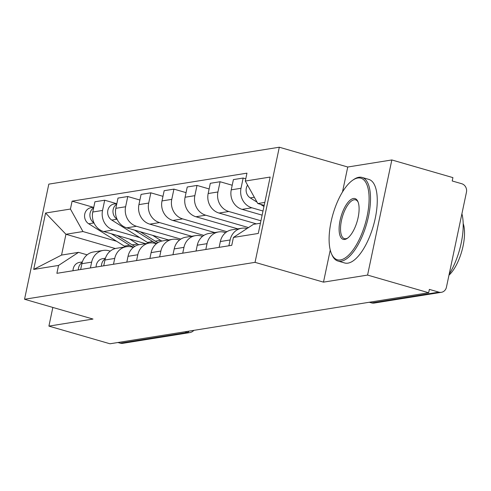 <?xml version="1.0" encoding="UTF-8"?>
<svg xmlns="http://www.w3.org/2000/svg" width="491" height="491" viewBox="0 0 491 491"><rect width="100%" height="100%" fill="white"/><g stroke="black" fill="none" stroke-linecap="round" stroke-linejoin="round"><path stroke-width="0.74" d="M367.575 275.083L391.836 159.956L347.751 167.014L279.305 147.22L48.812 184.131L24.55 299.258L255.044 262.347L323.489 282.141L367.575 275.083L428.655 292.746L109.99 343.78L48.91 326.116L92.995 319.052L24.55 299.258M391.836 159.956L452.917 177.619L452.211 180.976L461.724 183.726A6.96 6.285 80.9 0 1 466.45 192.214L446.436 287.204A6.96 6.285 80.9 0 1 441.397 292.305L374.375 303.033A6.96 6.285 -99.1 0 1 371.865 302.873L438.88 292.145A6.96 6.285 80.9 0 0 441.397 292.305M184.935 331.781L187.231 332.444A6.96 6.285 -99.1 0 0 189.747 332.603L122.732 343.332A6.96 6.285 -99.1 0 1 120.215 343.172L187.231 332.444A6.96 2.756 -73.9 0 0 189.06 331.118M117.92 342.509L120.215 343.172M52.844 307.446L48.91 326.116M438.88 292.145L429.367 289.389L428.655 292.746M262.998 211.02L251.871 207.797A16.007 14.448 -99.1 0 1 241.007 188.28L243.162 178.043L233.397 179.602L231.243 189.839A16.007 14.448 80.9 0 0 242.106 209.362L262.126 215.156M241.701 228.241L231.936 229.806A16.007 14.448 80.9 0 0 220.349 241.529L230.113 239.97A16.007 14.448 -99.1 0 1 241.701 228.241A16.007 14.448 -99.1 0 1 247.083 228.499M230.113 239.97L228.892 245.782M245.776 178.798L243.162 178.043M220.349 241.529L219.127 247.341M260.942 220.79L228.794 211.498A16.007 14.448 -99.1 0 1 217.93 191.975L220.085 181.738L210.32 183.296L208.166 193.534A16.007 14.448 80.9 0 0 219.029 213.057L256.412 223.871M205.809 249.477L207.036 243.665A16.007 14.448 -99.1 0 1 218.624 231.942A16.007 14.448 -99.1 0 1 224.405 232.304L225.627 232.66M232.212 185.242L220.085 181.738M218.624 231.942L208.859 233.501A16.007 14.448 80.9 0 0 197.272 245.224L196.044 251.042M248.507 227.566L205.717 215.193A16.007 14.448 -99.1 0 1 194.847 195.67L197.008 185.432L187.243 186.997L185.082 197.235A16.007 14.448 80.9 0 0 195.952 216.758L237.822 228.867M182.732 253.172L183.959 247.36A16.007 14.448 -99.1 0 1 195.547 235.637A16.007 14.448 -99.1 0 1 201.328 236.005L202.544 236.355M209.135 188.937L197.008 185.432M195.547 235.637L185.782 237.202A16.007 14.448 80.9 0 0 174.195 248.925L172.967 254.737M226.952 231.703L182.634 218.888A16.007 14.448 -99.1 0 1 171.77 199.364L173.931 189.127L164.166 190.692L162.005 200.929A16.007 14.448 80.9 0 0 172.869 220.453L214.745 232.562M159.655 256.867L160.876 251.054A16.007 14.448 -99.1 0 1 172.464 239.332A16.007 14.448 -99.1 0 1 178.251 239.7L179.467 240.05M186.052 192.632L173.931 189.127M172.464 239.332L162.699 240.897A16.007 14.448 80.9 0 0 151.111 252.62L149.89 258.432M203.869 235.398L159.557 222.583A16.007 14.448 -99.1 0 1 148.693 203.059L150.847 192.822L141.083 194.387L138.928 204.624A16.007 14.448 80.9 0 0 149.792 224.148L191.662 236.257M136.572 260.561L137.799 254.749A16.007 14.448 -99.1 0 1 149.387 243.027A16.007 14.448 -99.1 0 1 155.174 243.395L156.39 243.745M162.975 196.332L150.847 192.822M149.387 243.027L139.622 244.592A16.007 14.448 80.9 0 0 128.034 256.314L126.807 262.126M180.792 239.099L136.48 226.277A16.007 14.448 -99.1 0 1 125.61 206.754L127.77 196.517L118.006 198.082L115.851 208.319A16.007 14.448 80.9 0 0 126.715 227.842L168.585 239.952M113.495 264.256L114.722 258.444A16.007 14.448 -99.1 0 1 126.31 246.721A16.007 14.448 -99.1 0 1 132.091 247.09L133.306 247.439M139.898 200.027L127.77 196.517M126.31 246.721L116.545 248.286A16.007 14.448 80.9 0 0 104.957 260.009L103.73 265.821M139.702 237.583L113.396 229.978A16.007 14.448 -99.1 0 1 102.533 210.455L104.693 200.218L94.929 201.776L92.768 212.014A16.007 14.448 80.9 0 0 103.638 231.537L145.508 243.646M90.418 267.957L91.639 262.145A16.007 14.448 -99.1 0 1 103.227 250.422A16.007 14.448 -99.1 0 1 109.014 250.784L110.23 251.14M116.435 203.612L104.693 200.218M103.227 250.422L93.462 251.981A16.007 14.448 80.9 0 0 81.874 263.704L80.653 269.516M264.815 202.421L257.818 203.538L264.189 205.379M257.818 203.538L245.304 181.044L270.154 177.061L258.272 233.452L233.415 237.435L253.436 224.35L260.426 223.227M115.317 248.544L65.941 234.268L61.553 255.075L78.566 252.349L58.552 265.435L56.888 273.321L231.758 245.322L233.415 237.435M58.552 265.435L33.695 269.418L45.583 213.026L70.434 209.049L82.954 231.543L65.941 234.268L45.583 213.026M245.304 181.044L246.961 173.157L72.097 201.157L70.434 209.049M279.305 147.22L255.044 262.347M347.751 167.014L342.491 191.981M330.253 250.042L323.489 282.141M116.625 241.277L82.954 231.543M78.566 252.349L87.153 254.835M93.358 207.306L72.097 201.157M61.553 255.075L33.695 269.418M263.955 206.49L260.457 204.299M257.057 202.169L250.257 197.904A8.697 7.85 -99.1 0 1 247.574 185.125M357.73 178.024A42.453 16.823 -73.9 0 0 352.771 180.166A42.453 16.823 -73.9 0 0 332.941 214.297A42.453 16.823 -73.9 0 0 331.486 253.749A42.453 16.823 -73.9 0 0 340.472 259.923A42.453 16.823 -73.9 0 0 367.151 216.083A42.453 16.823 -73.9 0 0 357.73 178.024M352.771 180.166L353.778 179.479A43.496 17.234 106.1 0 1 358.866 177.282A43.496 17.234 106.1 0 1 362.106 177.454A43.496 17.234 106.1 0 1 367.624 220.158A43.496 17.234 106.1 0 1 341.184 261.194A43.496 17.234 106.1 0 1 337.937 261.028A43.496 17.234 106.1 0 1 331.977 254.866L331.486 253.749M353.416 198.499A21.23 8.408 106.1 0 1 357.908 201.586A21.23 8.408 106.1 0 1 357.184 221.306A21.23 8.408 106.1 0 1 347.266 238.374A21.23 8.408 106.1 0 1 344.786 239.448A21.23 8.408 106.1 0 1 340.079 220.416A21.23 8.408 106.1 0 1 353.416 198.499M358.142 202.175A20.186 7.997 -73.9 0 0 355.631 199.849A20.186 7.997 -73.9 0 0 354.128 199.769A20.186 7.997 -73.9 0 0 341.859 218.814A20.186 7.997 -73.9 0 0 344.418 238.626A20.186 7.997 -73.9 0 0 345.922 238.706A20.186 7.997 -73.9 0 0 347.781 238M362.106 177.454L368.858 179.405A43.496 17.234 106.1 0 1 374.375 222.11A43.496 17.234 106.1 0 1 347.935 263.145A43.496 17.234 106.1 0 1 344.688 262.98L337.937 261.028M463.191 223.515A31.32 12.41 106.1 0 1 448.958 275.212M461.908 213.757A43.496 17.234 106.1 0 1 449.167 274.23M105.24 258.855A8.697 7.85 80.9 0 0 101.434 266.19M105.43 258.235L102.607 258.689A8.697 7.85 80.9 0 0 96.107 267.043M104.233 263.452A8.697 7.85 80.9 0 0 104.08 264.164M158.034 242.597A20.88 18.848 -99.1 0 1 155.236 241.149L140.26 231.764M161.883 241.05A20.88 18.848 -99.1 0 1 160.557 240.295L152.67 235.349M115.483 211.425A8.697 7.85 -99.1 0 1 115.778 208.663M156.758 243.456A20.88 18.848 -99.1 0 1 152.719 241.554L134.399 230.064M148.675 243.143A20.88 18.848 -99.1 0 1 147.392 242.401L111.782 220.078A8.697 7.85 -99.1 0 1 107.738 210.927A8.697 7.85 -99.1 0 1 114.133 203.98L116.858 203.544M117.061 219.195A8.697 7.85 -99.1 0 1 116.723 204.176M82.163 262.55A8.697 7.85 80.9 0 0 78.351 269.884M82.353 261.936L79.53 262.384A8.697 7.85 80.9 0 0 73.03 270.737M81.15 267.147A8.697 7.85 80.9 0 0 81.003 267.859M134.957 246.292A20.88 18.848 -99.1 0 1 132.153 244.843L117.183 235.459M138.806 244.751A20.88 18.848 -99.1 0 1 137.48 243.99L129.593 239.049M92.406 215.119A8.697 7.85 -99.1 0 1 92.701 212.358M133.675 247.151A20.88 18.848 -99.1 0 1 129.642 245.248L111.322 233.765M125.598 246.838A20.88 18.848 -99.1 0 1 124.315 246.101L88.705 223.779A8.697 7.85 -99.1 0 1 84.655 214.622A8.697 7.85 -99.1 0 1 91.056 207.675L93.775 207.239M93.977 222.889A8.697 7.85 -99.1 0 1 93.646 207.871M103.638 231.537L113.396 229.978M126.715 227.842L136.48 226.277M149.792 224.148L159.557 222.583M172.869 220.453L182.634 218.888M195.952 216.758L205.717 215.193M219.029 213.057L228.794 211.498M242.106 209.362L251.871 207.797M104.957 260.009L114.722 258.444M128.034 256.314L137.799 254.749M151.111 252.62L160.876 251.054M174.195 248.925L183.959 247.36M197.272 245.224L207.036 243.665M81.874 263.704L91.639 262.145M115.851 208.319L125.61 206.754M138.928 204.624L148.693 203.059M162.005 200.929L171.77 199.364M185.082 197.235L194.847 195.67M208.166 193.534L217.93 191.975M231.243 189.839L241.007 188.28M92.768 212.014L102.533 210.455M369.293 302.253L371.343 302.849A6.96 2.756 -73.9 0 0 371.865 302.873L369.563 302.21M250.257 197.904L254.326 197.253M155.236 241.149L160.557 240.295M147.392 242.401L152.719 241.554M111.782 220.078L117.073 219.232M132.153 244.843L137.48 243.99M124.315 246.101L129.642 245.248M88.705 223.779L93.996 222.932M189.747 332.603A6.96 6.96 0 0 0 193.853 330.351M371.343 302.849A6.96 6.96 0 0 0 374.375 303.033"/></g></svg>

